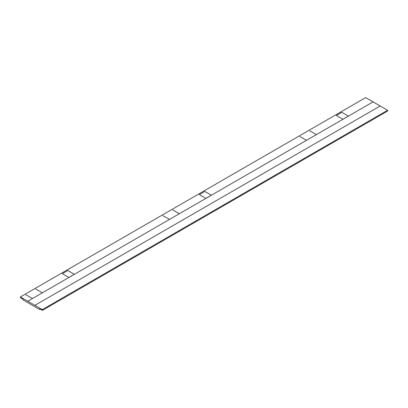 <?xml version="1.0" encoding="UTF-8"?>
<svg xmlns="http://www.w3.org/2000/svg" width="408" height="408" viewBox="0 0 408 408"><rect width="100%" height="100%" fill="white"/><g stroke="black" fill="none" stroke-linecap="round" stroke-linejoin="round"><path stroke-width="0.61" d="M39.581 309.448L39.581 308.815L42.325 310.396L387.6 111.052L387.6 110.262L365.675 97.604L20.4 296.947L20.4 297.738L23.139 299.319L23.139 299.957L39.581 309.448L40.132 309.131M42.325 310.396L42.325 309.606L387.6 110.262M42.325 309.606L20.4 296.947M380.2 105.988L34.925 305.332M373.075 101.878L27.8 301.221M336.355 115.479L342.878 119.248L348.361 116.081L341.838 112.317L336.355 115.479M199.344 194.585L205.861 198.354L211.344 195.187L204.821 191.423L199.344 194.585M62.327 273.692L68.85 277.455L74.327 274.293L67.81 270.53L62.327 273.692M316.348 134.564L309.728 130.856L316.348 134.564M306.479 140.26L299.865 136.553L306.479 140.26M179.331 213.67L172.712 209.962L179.331 213.67M169.468 219.366L162.848 215.659L169.468 219.366M42.315 292.776L35.7 289.063L42.315 292.776M32.451 298.472L25.831 294.76L32.451 298.472"/></g></svg>
